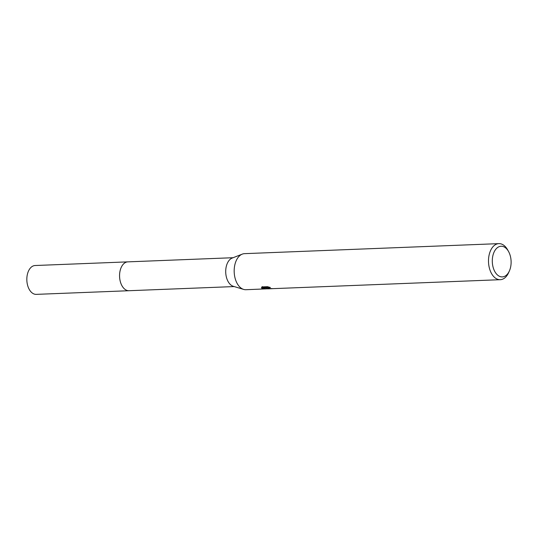 <?xml version="1.0" encoding="UTF-8"?>
<svg xmlns="http://www.w3.org/2000/svg" width="538" height="538" viewBox="0 0 538 538"><rect width="100%" height="100%" fill="white"/><g stroke="black" fill="none" stroke-linecap="round" stroke-linejoin="round"><path stroke-width="0.81" d="M129.302 290.702A14.445 8.857 -92.3 0 1 128.986 290.722A14.439 8.85 -92.3 0 1 127.284 290.513A14.439 8.85 -92.3 0 1 119.571 275.241A14.439 8.85 -92.3 0 1 127.856 261.865A14.445 8.857 -92.3 0 1 128.165 261.851M129.207 290.708A14.439 8.85 -92.3 0 1 127.277 290.513A14.439 8.85 -92.3 0 1 119.564 275.059A14.439 8.85 -92.3 0 1 128.071 261.858M233.418 286.33A14.439 8.85 -92.3 0 1 233.29 286.29A14.439 8.85 -92.3 0 1 225.725 272.457A14.439 8.85 -92.3 0 1 232.181 258.065L242.268 254.131A18.043 11.063 -92.3 0 1 244.541 253.654L498.86 243.633A18.043 11.063 -92.3 0 1 500.999 243.882A18.043 11.063 -92.3 0 1 507.69 249.948L508.612 251.616A15.34 9.402 -92.3 0 1 509.372 270.964A15.34 9.402 -92.3 0 1 500.488 276.687A15.34 9.402 -92.3 0 1 492.371 258.993A15.34 9.402 -92.3 0 1 502.922 246.465A15.34 9.402 -92.3 0 1 508.612 251.616M267.352 288.819L245.96 289.713A18.043 11.063 -92.3 0 1 243.822 289.464A18.043 11.063 -92.3 0 1 243.66 289.417A18.043 11.063 -92.3 0 1 234.198 272.12A18.043 11.063 -92.3 0 1 242.268 254.131M267.568 288.529L266.397 287.985L267.682 288.859L271.495 288.711L267.568 288.529M509.372 270.964L508.592 272.705A18.043 11.063 -92.3 0 1 500.279 279.693A18.043 11.063 -92.3 0 1 498.141 279.444A18.043 11.063 -92.3 0 1 488.497 260.352A18.043 11.063 -92.3 0 1 498.86 243.633M265.597 288.94L262.114 288.482L266.034 287.574L261.468 287.581M261.67 288.139L262.369 286.613M261.865 286.915L267.487 286.693L270.385 287.514L268.079 287.796L269.074 288.469L272.692 288.624A18.043 11.063 87.7 0 0 273.452 288.63L500.279 279.693M268.065 287.722L266.471 287.09L266.397 287.985L264.185 288.038M273.089 288.637L271.495 288.711M268.052 287.884L268.173 286.868M266.095 286.754L266.034 287.574M127.849 261.858A14.445 8.857 -92.3 0 0 119.631 273.855A14.445 8.857 -92.3 0 0 128.986 290.722L36.254 294.367A14.439 8.85 -92.3 0 1 26.9 277.507A14.439 8.85 -92.3 0 1 35.118 265.516L233.068 257.715M233.29 286.29L243.66 289.417M128.992 290.715L234.212 286.566"/></g></svg>
